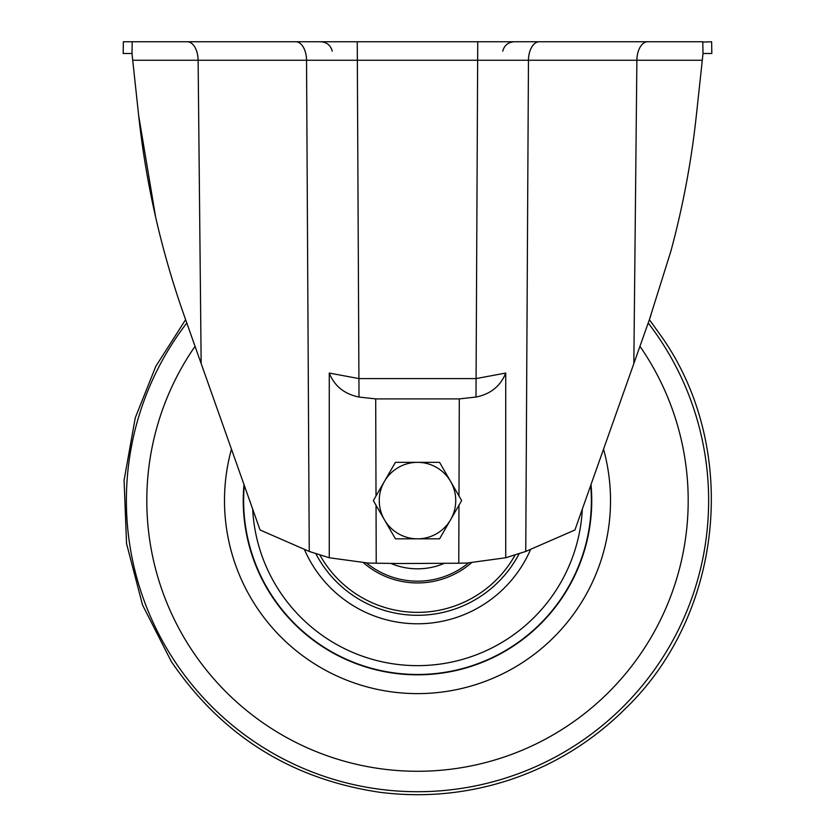 <?xml version="1.0" encoding="UTF-8"?>
<svg xmlns="http://www.w3.org/2000/svg" width="835" height="835" viewBox="0 0 835 835"><rect width="100%" height="100%" fill="white"/><g stroke="black" fill="none" stroke-linecap="round" stroke-linejoin="round"><path stroke-width="1.25" d="M186.476 41.75L702.799 41.75L703.007 53.513L702.287 60.245L132.713 60.245L131.993 53.513L123.173 53.513L123.371 41.75L187.29 41.75A18.829 10.824 -90 0 1 198.114 60.245L201.162 363.569L184.18 315.588L185.61 319.648L155.78 366.377L135.249 417.865L124.081 480.282L126.544 543.637L142.524 604.989L171.29 661.487C221.755 735.552 291.311 779.159 379.956 792.311C425.015 797.968 469.072 793.563 512.116 779.076C555.077 764.338 592.704 740.989 624.987 709.051C722.859 615.155 739.977 451.829 663.71 339.678L649.39 319.648L670.881 251.189C682.905 206.652 691.39 161.426 696.338 115.533L702.287 60.245M155.623 217.037L138.662 115.533L131.993 53.513L132.201 41.75L131.993 53.513M702.266 60.454L696.338 115.533M702.809 42.094L711.629 41.75L711.827 53.513L703.007 53.513M607.64 41.75L539.274 41.75A18.829 10.824 -90 0 0 528.461 60.245L525.747 551.444L574.929 529.995L650.82 315.588M155.195 41.75L164.119 41.75M376.042 505.248L376.23 563.218L401.405 563.531L458.77 563.218L458.958 505.248M376.23 563.218L367.932 563.03L329.261 557.759L329.261 373.057L359.008 378.599L475.992 378.599L505.739 373.057L505.739 557.759L525.747 551.444M201.162 363.569L260.071 529.995L309.253 551.444L329.261 557.759M505.739 557.759L467.068 563.03L458.77 563.218M184.18 315.588C161.207 250.594 146.041 183.898 138.662 115.533L132.431 57.615M329.261 373.057C334.491 386.114 344.406 394.11 359.008 397.042L375.698 398.9L459.302 398.9L475.992 397.042C490.562 394.13 500.478 386.135 505.739 373.057M590.71 485.417A173.868 173.868 0 0 1 271.949 595.71A173.868 173.868 0 0 1 244.29 485.417M315.901 553.835A114.708 114.708 0 0 0 519.099 553.835M319.951 555.15A111.765 111.765 0 0 0 515.049 555.15M363.622 562.873A82.352 82.352 0 0 0 471.378 562.873M444.053 563.448A68.24 68.24 0 0 1 390.947 563.448M450.618 481.471A38.233 38.233 0 0 1 417.5 538.826L439.575 538.826L461.651 500.582L439.575 462.35L417.5 462.35A38.233 38.233 0 0 1 450.618 481.471M384.382 481.471A38.233 38.233 0 0 1 417.5 462.35L395.425 462.35L384.382 481.471L373.349 500.582L384.382 519.704A38.233 38.233 0 0 1 384.382 481.471M384.382 519.704A38.233 38.233 0 0 0 417.5 538.826L395.425 538.826L384.382 519.704M633.838 363.569L636.886 60.245A18.829 10.824 -90 0 1 647.709 41.75M357.255 41.75L359.008 397.042M475.992 397.042L477.745 41.75M309.253 551.444L306.539 60.245A18.829 10.824 -90 0 0 295.726 41.75M458.989 495.98L459.302 398.9M375.698 398.9L376.011 495.98M591.013 484.561A174.254 174.254 0 0 1 271.636 595.908A174.254 174.254 0 0 1 243.987 484.561M603.538 449.188A193 193 0 0 1 255.938 606.168A193 193 0 0 1 231.462 449.188M639.944 346.327A270.697 270.697 0 0 1 565.587 727.181A270.697 270.697 0 0 1 195.056 346.327M648.2 322.999A291.144 291.144 0 0 1 576.776 744.298A291.144 291.144 0 0 1 186.8 322.999M252.661 509.068A165.059 165.059 0 0 0 462.068 659.514A165.059 165.059 0 0 0 582.339 509.068M304.431 549.514A123.204 123.204 0 0 0 530.569 549.514M468.487 562.988A80.588 80.588 0 0 1 366.513 562.988M332.267 51.165C330.65 45.299 326.798 42.167 320.734 41.75M502.733 51.165C504.35 45.299 508.202 42.167 514.266 41.75"/></g></svg>

